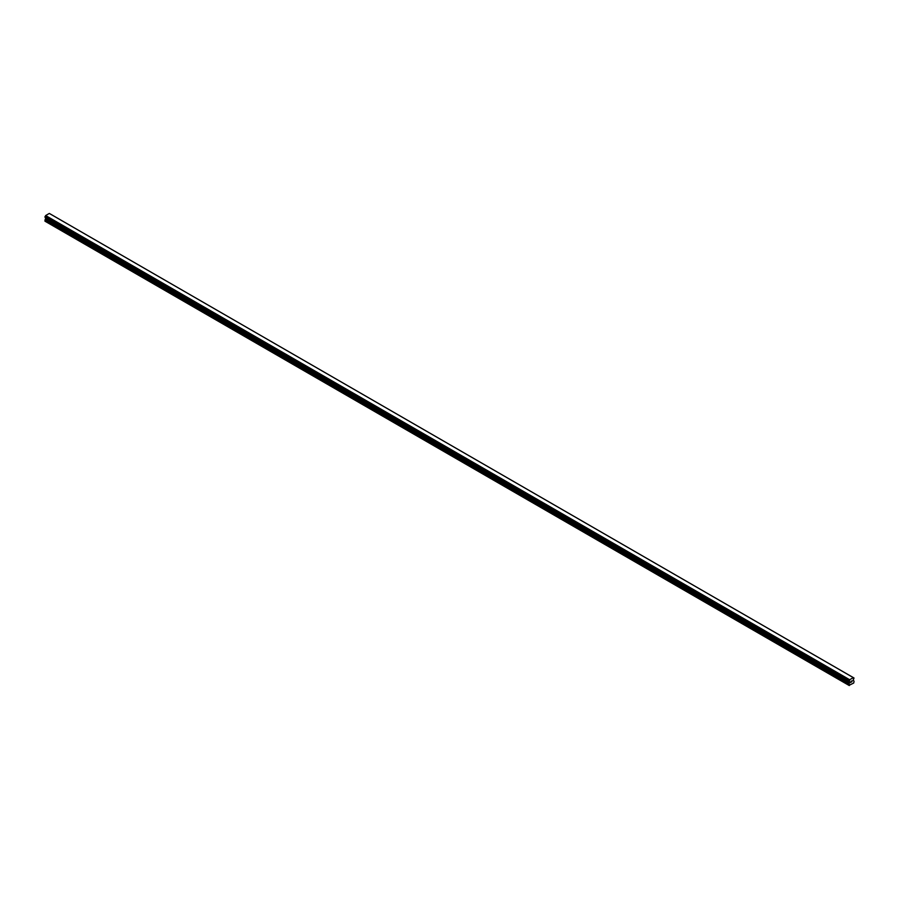 <?xml version="1.0" encoding="UTF-8"?>
<svg xmlns="http://www.w3.org/2000/svg" width="899" height="899" viewBox="0 0 899 899"><rect width="100%" height="100%" fill="white"/><g stroke="black" fill="none" stroke-linecap="round" stroke-linejoin="round"><path stroke-width="1.35" d="M850.791 682.453L851.353 681.037M852.106 681.24L851.803 681.802L852.106 681.24M851.668 681.948L852.218 680.757M853.983 677.992L853.342 677.632L849.679 679.745L848.971 685.375L853.713 683.026L854.05 681.341L853.263 679.947L854.016 678.003L49.939 213.782M45.725 217.67L44.95 221.176L849.308 685.566M45.017 217.266L849.038 681.464L45.017 217.266M853.342 677.632L49.321 213.434L45.658 215.546L44.984 217.243L849.004 681.442M849.679 679.745L45.658 215.546M849.51 680.026L45.489 215.827M849.499 680.071L45.478 215.872M849.094 680.779L45.074 216.58M849.038 680.846L45.017 216.648M848.971 685.375L44.95 221.176M849.004 680.903L44.984 216.704M848.971 681.015L44.95 216.816M848.971 681.375L44.95 217.176M849.757 681.959L45.737 217.772M849.757 682.678L45.737 218.479M849.701 682.903L45.68 218.704M849.038 684.049L45.017 219.862M848.971 684.274L44.95 220.075"/></g></svg>
